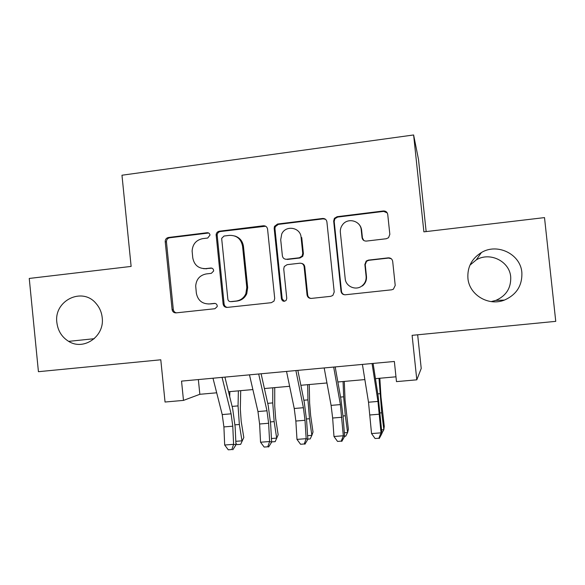<?xml version="1.0" encoding="UTF-8"?>
<svg xmlns="http://www.w3.org/2000/svg" width="585" height="585" viewBox="0 0 585 585"><rect width="100%" height="100%" fill="white"/><g stroke="black" fill="none" stroke-linecap="round" stroke-linejoin="round"><path stroke-width="0.88" d="M210.015 235.053C209.693 233.459 208.743 232.684 207.17 232.713L168.451 237.488C166.286 237.985 165.204 239.389 165.219 241.693L172.136 309.918C172.736 311.937 174.045 312.924 176.078 312.88L214.914 308.726L217.174 306.635L217.225 305.787C216.903 304.185 215.953 303.388 214.373 303.396L209.306 303.944C202.11 303.981 197.788 300.361 196.341 293.085L195.697 285.985C196.304 279.25 199.821 275.228 206.256 273.934L211.309 273.349L213.605 271.045L213.613 270.394C213.298 268.8 212.348 268.01 210.768 268.032L205.715 268.617C198.527 268.705 194.205 265.115 192.765 257.861L192.121 251.075C192.597 244.186 196.107 240.04 202.666 238.643L207.712 238.029L210.015 235.053M208.684 233.005L169.672 237.773C167.515 238.263 166.44 239.66 166.454 241.956L173.343 309.882C173.796 311.571 174.856 312.558 176.516 312.836M211.931 268.171L205.715 268.617M467.92 278.284C469.163 294.818 488.446 306.489 504.358 300.105C516.555 294.723 522.39 285.517 521.857 272.471C520.533 254.065 497.308 242.775 481.411 252.537C471.737 258.577 467.24 267.162 467.92 278.284M491.188 301.597L495.839 300.397C506.208 295.82 511.158 287.981 510.705 276.888C509.579 261.224 489.857 251.572 476.314 259.864L469.967 265.129M56.869 322.547C57.908 330.847 61.834 337.114 68.65 341.362C83.699 351.044 104.788 336.324 102.207 317.662C101.622 312.258 99.589 307.556 96.115 303.556C82.331 286.511 53.659 300.624 56.869 322.547M386.29 238.738L388.542 237.715L389.837 234.336L387.738 214.432C387.248 212.077 385.793 210.922 383.365 210.98L337.15 216.684L334.401 218.322L333.677 221.057L341.004 291.279C341.486 293.626 342.912 294.789 345.296 294.774L391.665 289.809L393.376 289.217L395.219 285.436L392.681 261.349C392.191 258.987 390.729 257.824 388.301 257.853L368.374 260.12L366.173 261.107L364.864 264.493L366.108 276.361C366.385 280.244 365.018 283.411 362.013 285.882C355.914 290.942 345.698 286.533 345.194 278.672L340.36 232.391C340.112 229.554 340.85 226.995 342.576 224.713C347.834 217.291 360.696 220.816 361.23 229.883L362.042 237.627C362.532 239.974 363.972 241.122 366.378 241.086L386.29 238.738M416.805 379.826L412.111 335.337L555.75 321.355L544.511 217.605L423.884 231.85L413.617 134.967L121.972 175.222L131.128 266.416L29.25 278.445L38.427 371.694L160.787 359.79L165.043 402.027L183.485 400.396L181.54 381.12L394.356 361.464L396.476 381.617L416.805 379.826L421.222 368.455L417.661 334.795M267.572 229.152C267.096 226.856 265.714 225.73 263.404 225.773L219.419 231.199C217.576 231.558 216.479 232.684 216.121 234.585L223.112 303.995C223.565 306.284 224.933 307.417 227.199 307.41L271.323 302.686L274.014 301.092L274.709 298.43L267.572 229.152M277.561 224.033L322.642 218.468C325.004 218.417 326.43 219.558 326.905 221.883L334.21 292.017L332.865 295.41L330.744 296.332L311.286 298.416C308.938 298.423 307.527 297.268 307.052 294.942L304.12 266.636C303.644 264.318 302.233 263.17 299.893 263.199L287.133 264.661L284.288 266.497L283.732 268.954L286.76 298.306L286.175 300.31C283.981 301.918 282.409 301.443 281.451 298.877L274.175 228.347L274.475 226.38L277.561 224.033L278.321 224.384L323.205 218.848L322.642 218.468M426.151 231.58L418.494 159.412L413.617 134.967M183.485 400.396L199.843 394.297L216.691 392.798M228.508 391.738L252.881 389.566M264.405 388.542L289.626 386.29M300.851 385.288L326.949 382.963M337.859 381.99L364.857 379.585M375.446 378.641L395.972 376.806M198.352 379.563L199.843 394.297M203.39 268.647L206.776 268.764M208.699 303.995L209.306 303.944M215.097 303.425L210.359 303.937M265.678 226.227L220.428 231.514C218.593 231.872 217.496 232.991 217.145 234.877L224.099 303.988C224.428 305.918 225.532 307.052 227.411 307.388M224.033 236.033L221.73 238.307L221.715 239.016L227.865 299.235C228.187 300.836 229.144 301.633 230.731 301.626L236.121 301.048C240.625 300.39 243.872 297.955 245.846 293.728L246.79 287.498L242.556 246.161C241.064 238.826 236.684 235.228 229.4 235.375L224.033 236.033M231.141 301.626L230.731 301.626M234.724 235.974C239.733 237.576 242.643 241.057 243.462 246.409L247.682 287.557L246.746 293.765C244.771 297.97 241.539 300.397 237.057 301.048L231.689 301.633M325.523 219.302L323.205 218.848M301.619 263.404C303.41 263.828 304.456 264.954 304.763 266.797L307.681 294.972C308.017 296.931 309.158 298.079 311.088 298.43M278.321 224.384L275.242 226.724L274.95 228.677L282.189 298.891L284.456 301.282M301.078 237.298C300.507 227.273 285.641 224.801 281.721 234.022L280.712 239.74L282.38 255.842C282.847 258.153 284.244 259.294 286.57 259.257L299.33 257.78L302.087 256.098L302.752 253.466L301.078 237.298L301.736 237.59L303.403 253.685L302.752 253.466M285.546 259.235L286.57 259.257M303.403 253.685L302.737 256.31L299.995 257.978L287.293 259.447M357.998 223.368C360.082 225.174 361.296 227.455 361.625 230.212L362.429 237.919L363.79 240.479M362.013 285.882L362.4 285.955C365.391 283.498 366.751 280.339 366.473 276.478L366.108 276.361M391.314 258.767L388.572 258.058L368.733 260.31L366.539 261.298L365.237 264.661L366.473 276.478M387.233 212.881L383.658 211.397L337.647 217.072L334.912 218.702L334.189 221.422L341.486 291.33C341.815 293.26 342.934 294.416 344.843 294.796M240.698 390.656L240.325 409.047L241.188 421.324L243.799 437.529L240.662 444.344L237.232 444.615L235.909 443.54M235.806 441.317L241.993 440.834L239.353 424.483L238.051 405.895L238.38 390.86M229.722 396.667L229.861 391.621M240.662 444.344L243.799 437.529M222.059 377.376L231.097 413.829L232.779 426.194L233.59 444.329L235.967 444.907L235.155 426.955L232.655 408.579L224.911 377.113M212.991 378.21L222.212 414.575L223.909 426.918L224.677 445.024L233.59 444.329L231.85 449.543L228.289 449.821L231.85 449.543M232.815 449.755L235.967 444.907M224.677 445.024L228.289 449.821M274.738 387.621L274.731 406.114L275.667 418.472L278.153 434.801L275.177 441.66L271.623 441.865M271.433 438.516L276.676 438.106L274.16 421.624L272.742 402.911L272.771 387.797M275.177 441.66L278.153 434.801M309.26 384.542L309.633 403.138L310.65 415.577L313.012 432.044L311.871 435.342L309.487 418.728L307.951 399.884L307.659 384.681M307.608 435.679L311.871 435.342L310.196 438.933L307.827 439.116M344.287 381.42L345.048 400.118L348.375 429.236L347.592 432.534L345.34 415.781L343.673 396.813L343.066 381.53M344.331 432.79L347.592 432.534L345.735 436.169L344.587 436.256M379.833 378.246L380.989 397.047L384.272 426.392L383.848 429.69L381.727 412.798L378.992 378.32M381.617 429.858L383.848 429.69L381.903 433.185M258.687 373.99L266.972 410.794L268.617 423.262L269.612 441.521L271.637 442.136L270.643 424.059L268.208 405.537L261.107 373.771M249.481 374.846L257.956 411.555L259.608 424.001L260.552 442.223L269.612 441.521L267.769 446.786L264.157 447.064L267.769 446.786M268.595 447.006L271.637 442.136M260.552 442.223L264.157 447.064M295.893 370.561L303.403 407.716L304.997 420.286L306.174 438.67L307.842 439.313L306.664 421.12L304.302 402.451L297.86 370.378M286.533 371.424L294.24 408.491L295.849 421.039L296.983 439.386L306.174 438.67L304.237 443.978L300.566 444.264L304.237 443.978M304.917 444.22L307.842 439.313M296.983 439.386L300.566 444.264M333.677 367.073L340.39 404.593L343.315 435.774L344.602 436.454L343.234 418.136L340.945 399.314L335.183 366.934M324.178 367.95L331.088 405.383L332.646 418.026L333.976 436.498L343.315 435.774L341.267 441.134L337.545 441.419L341.267 441.134M341.801 441.382L344.602 436.454M333.976 436.498L337.545 441.419M366.466 260.873L366.51 261.276M372.06 363.526L377.954 401.42L381.025 432.834L381.932 433.551L378.151 396.133L373.091 363.431M362.407 364.418L368.506 402.224L371.541 433.573L381.025 432.834L378.875 438.238L375.087 438.531L378.875 438.238M379.248 438.509L381.932 433.551M371.541 433.573L375.087 438.531M208.231 233.02L207.17 232.713M214.885 303.396L214.373 303.396M211.814 268.179L210.768 268.032M173.277 309.465L172.07 309.502M166.454 241.956L165.219 241.693M169.672 237.773L168.451 237.488M224.099 303.988L223.112 303.995M217.137 235.755L216.114 235.462M220.428 231.514L219.419 231.199M264.23 226.117L263.404 225.773M237.057 301.048L236.121 301.048M247.682 287.557L246.79 287.498M243.462 246.409L242.556 246.161M307.681 294.972L307.052 294.942M304.763 266.797L304.12 266.636M282.189 298.891L281.451 298.877M274.95 228.677L274.175 228.347M299.995 257.978L299.33 257.78M362.429 237.919L362.042 237.627M361.625 230.212L361.23 229.883M365.237 264.661L364.864 264.493M341.486 291.33L341.004 291.279M334.189 221.422L333.677 221.057M337.647 217.072L337.15 216.684M383.658 211.397L383.365 210.98M235.038 424.834L239.353 424.483M232.121 406.407L238.051 405.895M231.097 413.829L222.212 414.575M232.779 426.194L223.909 426.918M270.504 421.924L274.16 421.624M267.718 403.343L272.742 402.911M306.511 418.97L309.487 418.728M303.856 400.235L307.951 399.884M343.059 415.972L345.34 415.781M340.55 397.076L343.673 396.813M380.17 412.93L381.727 412.798M377.8 393.873L379.936 393.69M266.972 410.794L257.956 411.555M268.617 423.262L259.608 424.001M303.403 407.716L294.24 408.491M304.997 420.286L295.849 421.039M340.39 404.593L331.088 405.383M341.933 417.266L332.646 418.026M377.954 401.42L368.506 402.224M379.446 414.195L370.012 414.97M495.839 300.397L504.358 300.105M94.243 338.7L68.65 341.362M476.314 259.864L481.411 252.537M173.343 309.882L172.136 309.918M217.145 234.877L216.121 234.585M246.746 293.765L245.846 293.728M302.737 256.31L302.087 256.098M275.242 226.724L274.475 226.38M366.539 261.298L366.173 261.107M334.912 218.702L334.401 218.322"/></g></svg>

